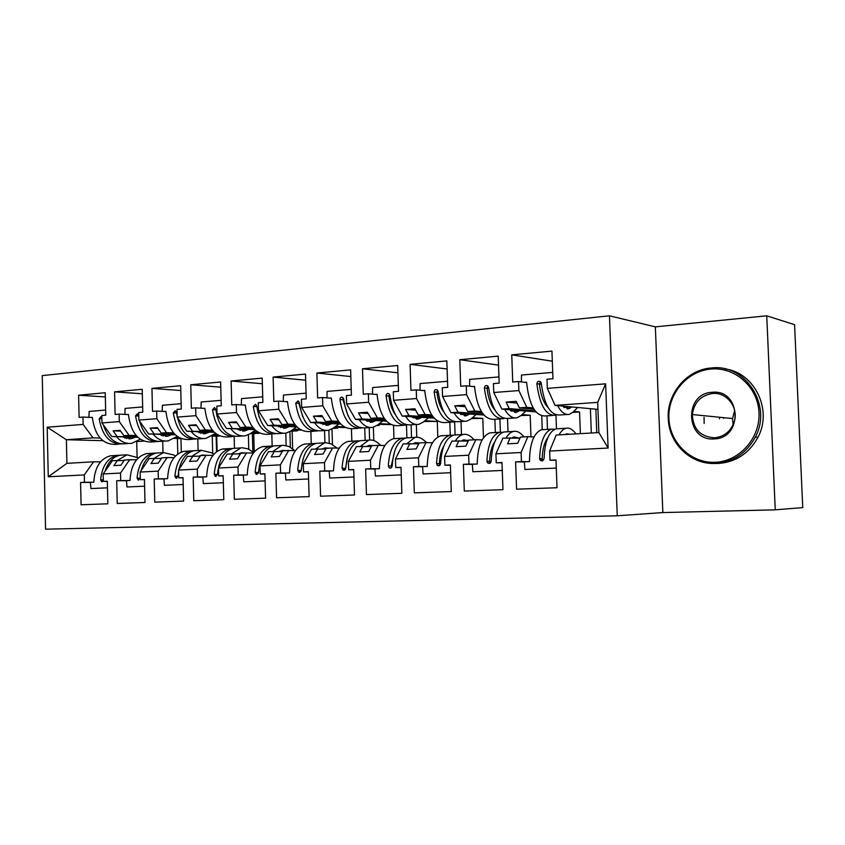 <?xml version="1.0" encoding="UTF-8"?>
<svg xmlns="http://www.w3.org/2000/svg" width="845" height="845" viewBox="0 0 845 845"><rect width="100%" height="100%" fill="white"/><g stroke="black" fill="none" stroke-linecap="round" stroke-linejoin="round"><path stroke-width="1.27" d="M719.496 417.969L719.465 418.824M794.575 324.681L802.75 507.591L775.245 509.841L766.742 315.819L794.575 324.681M766.742 315.819L655.35 326.857L662.85 512.566L775.245 509.841M662.85 512.566L617.251 515.788L45.556 529.192L42.25 375.613L609.446 315.808L617.251 515.788M510.264 437.699L507.57 443.836L517.721 443.276L520.393 437.118L527.871 436.685L521.101 452.519L495.93 453.807L502.891 438.122L519.95 438.132M535.001 410.744L509.218 408.589L501.856 409.107L535.92 411.906M458.972 440.667L456.131 446.678L465.849 446.149L468.658 440.108L475.82 439.696L468.658 455.212L444.586 456.437L451.917 441.079L468.236 441.016M483.044 414.029L458.001 412.191L450.955 412.687L483.889 415.064M409.878 443.509L406.91 449.403L416.205 448.885L419.162 442.97L426.007 442.569L418.497 457.779L395.471 458.962L403.128 443.9L418.75 443.794M433.316 417.229L408.969 415.634L402.22 416.11L434.108 418.159M362.854 446.223L359.759 452.012L368.673 451.515L371.737 445.716L378.306 445.336L370.48 460.24L348.415 461.37L356.379 446.604L371.346 446.466M385.69 420.314L361.998 418.94L355.534 419.395L386.429 421.159M317.752 448.832L314.551 454.515L323.096 454.04L326.286 448.346L332.581 447.977L324.469 462.606L303.313 463.683L311.541 449.191L325.895 449.022M379.257 424.359L379.289 425.352L376.923 425.51M379.289 425.352L377.271 425.246M340.028 423.303L316.949 422.109L310.749 422.542L340.715 424.074M274.467 451.336L271.182 456.913L279.378 456.458L282.663 450.871L288.705 450.512L280.35 464.866L260.038 465.901L268.509 451.684L282.293 451.494M337.683 427.221L337.704 428.13L332.845 428.457M337.704 428.13L333.553 427.929M296.215 426.197L273.727 425.141L267.77 425.563L296.859 426.894M232.903 453.744L229.523 459.215L237.403 458.772L240.762 453.29L246.571 452.952L237.984 467.031L218.485 468.035L227.168 454.071L240.413 453.871M297.641 429.968L297.662 430.802L292.127 431.172L292.645 448.938M297.662 430.802L291.536 430.549M254.123 428.985L226.471 428.468L254.746 429.63M290.743 431.119L292.127 431.172M192.935 456.057L189.481 461.423L197.054 461.011L200.497 455.613L206.085 455.297L197.297 469.123L178.548 470.084L187.421 456.374L200.159 456.152M259.056 432.936L253.732 433.738L254.239 451.906M259.066 433.39L251.113 433.084M213.679 431.679L186.777 431.256L214.26 432.281M250.352 433.612L253.732 433.738M154.487 458.275L150.959 463.556L158.258 463.155L161.765 457.863L167.141 457.546L158.173 471.13L140.143 472.059L149.185 458.592L161.437 458.36M219.594 436.02L216.7 436.221L217.112 451.293M219.066 435.777L212.211 435.545M174.767 434.277L148.572 433.939L175.327 434.837M211.472 436.041L216.7 436.221M117.476 460.419L113.885 465.606L120.909 465.215L124.49 460.018L129.655 459.712L120.529 473.063L103.164 473.95L112.364 460.715L124.162 460.483M179.753 438.09L174.735 437.932M137.312 436.791L111.793 436.527L137.841 437.309M174.017 438.397L180.83 438.608M148.572 433.939L138.865 420.092L156.864 418.697L166.507 432.682L161.141 433.062L174.059 433.506M180.777 390.538L151.942 388.383L152.512 411.388L156.674 411.05L156.864 418.697M151.942 388.383L180.661 385.711L181.263 409.054L176.996 409.392L177.186 417.113L195.892 415.666L205.409 429.947L199.832 430.337L212.929 430.844M220.756 387.19L190.759 384.76L191.361 408.23L195.691 407.871L195.892 415.666M190.759 384.76L220.619 381.982L221.263 405.79L216.827 406.149L217.038 414.018L236.494 412.508L245.853 427.105L240.054 427.507L253.342 428.077M262.351 383.746L231.118 381L231.773 404.935L236.273 404.565L236.494 412.508M231.118 381L262.193 378.106L262.879 402.389L258.264 402.769L258.486 410.797L278.744 409.223L287.934 424.148L281.903 424.57L295.391 425.215M305.679 380.197L273.125 377.092L273.822 401.502L278.512 401.121L278.744 409.223M273.125 377.092L305.489 374.082L306.228 398.861L301.411 399.252L301.654 407.448L322.769 405.801L331.758 421.063L325.473 421.507L339.162 422.236M350.823 376.564L316.886 373.015L317.635 397.932L322.515 397.53L322.769 405.801M316.886 373.015L350.622 369.878L351.404 395.175L346.387 395.587L346.64 403.952L368.652 402.241L377.43 417.852L370.881 418.317L384.771 419.141M397.932 372.825L362.494 368.769L363.297 394.203L368.388 393.791L368.652 402.241M362.494 368.769L397.689 365.484L398.534 391.33L393.295 391.763L393.569 400.308L416.543 398.523L425.077 414.504L418.233 414.979L432.344 415.93M447.111 369.001L410.089 364.332L410.945 390.327L416.258 389.883L416.543 398.523M410.089 364.332L446.836 360.91L447.734 387.327L442.273 387.77L442.569 396.495L466.567 394.636L474.816 411.008L467.676 411.504L482.009 412.592M498.518 365.124L459.796 359.706L460.705 386.26L466.26 385.816L466.567 394.636M459.796 359.706L498.201 356.125L499.163 383.134L493.448 383.598L493.765 392.524L518.862 390.57L526.805 407.353L519.326 407.871L533.903 409.128M552.313 361.206L511.753 354.858L512.725 382.024L518.534 381.549L518.862 390.57M511.753 354.858L551.933 351.119L552.968 378.74L546.979 379.225L547.317 388.362L605.611 383.831L608.104 448.051L549.641 451.05L556.19 435.038L598.873 432.577L597.7 402.368L555.08 405.368L597.975 409.381M521.101 452.519L521.428 461.581L515.598 461.856L516.58 489.192L557.024 487.745L555.989 459.944L549.979 460.229L549.641 451.05M468.658 455.212L468.964 464.063L463.387 464.327L464.306 491.061L502.955 489.688L501.983 462.5L496.247 462.775L495.93 453.807M418.497 457.779L418.782 466.451L413.448 466.704L414.314 492.857L451.272 491.536L450.374 464.951L444.882 465.204L444.586 456.437M370.48 460.24L370.754 468.721L365.642 468.964L366.445 494.568L401.84 493.3L400.995 467.296L395.745 467.538L395.471 458.962M324.469 462.606L324.723 470.908L319.822 471.14L320.572 496.205L354.499 494.99L353.706 469.535L348.679 469.767L348.415 461.37M280.35 464.866L280.582 472.999L275.882 473.221L276.579 497.779L309.122 496.617L308.383 471.679L303.556 471.911L303.313 463.683M237.984 467.031L238.206 475.006L233.695 475.228L234.35 499.289L265.583 498.17L264.897 473.749L260.271 473.96L260.038 465.901M197.297 469.123L197.498 476.939L193.167 477.15L193.78 500.736L223.788 499.67L223.143 475.724L218.697 475.936L218.485 468.035M158.173 471.13L158.364 478.798L154.191 478.999L154.772 502.131L183.629 501.106L183.027 477.626L178.749 477.826L178.548 470.084M120.529 473.063L120.708 480.583L116.694 480.773L117.233 503.483L145.002 502.49L144.442 479.453L140.323 479.654L140.143 472.059M100.122 438.048L93.003 437.847L66.375 439.727L66.903 463.345L93.563 461.803L84.289 474.922L84.458 482.305L80.581 482.484L81.088 504.771L107.833 503.81L107.304 481.217L103.343 481.407L103.164 473.95M84.289 474.922L48.26 476.77L47.193 427.211L83.137 424.422L93.003 437.847M105.329 396.928L78.606 395.217L79.113 417.377L82.968 417.06L83.137 424.422M78.606 395.217L105.234 392.735L105.762 415.201L101.801 415.529L101.981 422.954L119.303 421.613L129.074 435.312L123.898 435.682L136.637 436.073M142.33 393.781L114.582 391.858L115.121 414.441L119.124 414.113L119.303 421.613M114.582 391.858L142.224 389.281L142.784 412.191L138.686 412.518L138.865 420.092M527.871 436.685L533.987 436.971M580.378 433.643L579.554 411.959L572.773 412.413M579.554 411.959L573.744 411.452M533.174 407.903L526.805 407.353M567.217 414.494L559.274 415.011C550.137 415.043 544.159 404.544 541.328 383.493L540.895 382.204C538.814 380.535 537.462 381.084 536.85 383.852C539.68 404.861 545.68 415.339 554.859 415.307L555.968 414.937L556.454 428.837M519.326 407.871L516.211 401.343L506.07 402.083L509.218 408.589M501.856 409.107L493.765 392.524M475.82 439.696L482.083 439.939M521.027 415.539L530.185 415.254L521.999 414.631M481.323 411.504L474.816 411.008M507.528 418.433L508.003 431.763M530.966 436.823L530.185 415.254M467.676 411.504L464.433 405.135L454.737 405.843L458.001 412.191M450.955 412.687L442.569 396.495M426.007 442.569L432.408 442.791M471.499 418.539L482.801 418.423L472.439 417.726M431.7 414.948L425.077 414.504M461.032 421.518L461.476 434.583M483.467 437.731L482.801 418.423M418.233 414.979L414.884 408.758L405.6 409.445L408.969 415.634M402.22 416.11L393.569 400.308M378.306 445.336L384.813 445.526M424.01 421.475L437.277 421.465L424.919 420.725M384.158 418.264L377.43 417.852M416.353 424.465L416.765 437.214M437.794 436.981L437.277 421.465M370.881 418.317L367.438 412.233L358.533 412.888L361.998 418.94M355.534 419.395L346.64 403.952M332.581 447.977L339.183 448.146M378.444 424.317L390.675 424.581M390.02 424.211L379.32 423.63M338.57 421.433L331.758 421.063M373.374 427.221L373.796 440.551M393.96 438.661L393.548 425.679M325.473 421.507L321.945 415.56L313.411 416.184L316.949 422.109M310.749 422.542L301.654 407.448M288.705 450.512L295.391 450.66M334.694 427.084L345.214 427.581M343.968 426.852L335.539 426.45M294.82 424.475L287.934 424.148M331.979 428.996L332.455 444.576M351.826 441.206L351.446 428.837M281.903 424.57L278.301 418.761L270.104 419.352L273.727 425.141M267.77 425.563L258.486 410.797M246.571 452.952L253.331 453.068M292.634 429.756L300.904 430.116M299.848 429.45L293.458 429.165M252.803 427.401L245.853 427.105M311.256 443.657L310.886 431.446M240.054 427.507L236.389 421.824L228.52 422.405L232.195 428.066M226.471 428.468L217.038 414.018M206.085 455.297L212.908 455.392M252.18 432.355L258.454 432.587M257.503 431.975L252.972 431.806M212.422 430.221L205.409 429.947M272.153 445.938L271.815 434.034M199.832 430.337L196.103 424.771L188.541 425.331L192.28 430.876M186.777 431.256L177.186 417.113M167.141 457.546L174.017 457.631M213.246 434.858L217.693 435.017M216.838 434.446L214.007 434.351M173.563 432.925L166.507 432.682M234.466 448.294L234.149 436.559M161.141 433.062L157.371 427.612L150.083 428.14L153.874 433.57M129.655 459.712L136.584 459.786M175.728 437.287L178.517 437.383M177.735 436.854L176.478 436.812M136.161 435.534L129.074 435.312M180.967 438.661L181.305 452.033M198.1 450.501L197.804 438.999M123.898 435.682L120.075 430.337L113.072 430.844L116.895 436.168M111.793 436.527L101.981 422.954M93.563 461.803L100.513 461.856M143.565 441.111L136.489 441.555M102.847 440.678L66.375 439.727L47.193 427.211M163 452.614L162.705 441.248M136.71 441.565L137.091 456.965M66.903 463.345L48.26 476.77M655.35 326.857L609.446 315.808M598.873 432.577L608.104 448.051M555.08 405.368L547.317 388.362M605.611 383.831L597.7 402.368M107.304 481.375L103.343 481.407M90.404 482.389L80.581 482.484M92.686 482.22L84.458 482.305M177.397 438.502L177.799 453.945M92.337 417.493L82.968 417.06M216.552 451.695L216.14 436.2M252.877 452.001L252.359 433.686M290.363 447.29L289.909 431.647M329.244 443.107L328.853 430.221M369.614 440.055L369.223 427.591M411.536 437.594L411.124 424.813M455.096 434.964L454.642 421.813M500.367 432.144L499.902 418.94M547.486 429.376L546.979 415.825M596.771 432.693L595.873 409.181M144.442 479.622L140.323 479.654M126.475 480.689L116.694 480.773M128.831 480.509L120.708 480.583M212.253 436.073L212.729 453.607M128.429 414.578L119.124 414.113M554.373 460.293L549.979 460.229M524.333 461.962L515.598 461.856M527.745 461.655L521.428 461.581M590.391 408.674L591.331 433.01M541.402 384.327L539.427 384.084M526.509 382.521L518.534 381.549M501.993 462.838L496.247 462.775M472.323 464.401L463.387 464.327M475.587 464.127L468.964 464.063M541.751 415.941L542.258 429.693M488.685 388.235L487.047 388.056M474.531 386.704L466.26 385.816M450.385 465.246L444.882 465.204M422.553 466.746L413.448 466.704M425.679 466.482L418.782 466.451M494.885 419.278L495.35 432.534M438.259 392.017L436.939 391.89M424.729 390.707L416.258 389.883M401.005 467.56L395.745 467.538M374.895 468.986L365.642 468.964M377.884 468.743L370.754 468.721M449.825 422.257L450.269 435.196M389.989 395.671L388.953 395.576M377.039 394.541L368.388 393.791M353.717 469.778L348.679 469.767M329.201 471.14L319.822 471.14M332.074 470.908L324.723 470.908M406.477 425.067L406.899 437.879M343.714 399.199L342.964 399.146M331.314 398.227L322.515 397.53M308.393 471.911L303.556 471.911M285.367 473.2L275.882 473.221M288.124 472.989L280.582 472.999M364.744 427.887L365.135 440.403M287.448 401.755L278.512 401.121M264.907 473.95L260.271 473.96M243.275 475.186L233.695 475.228M245.927 474.974L238.206 475.006M324.543 430.538L324.913 442.78M245.314 405.156L236.273 404.565M223.154 475.915L218.697 475.936M202.821 477.087L193.167 477.15M205.367 476.897L197.498 476.939M285.79 433.147L286.149 445.516M204.839 408.42L195.691 407.871M183.027 477.805L178.749 477.826M163.919 478.925L154.191 478.999M166.37 478.735L158.364 478.798M248.377 434.784L248.779 449.244M165.905 411.557L156.674 411.05M120.634 431.119L113.072 430.844M157.952 428.447L150.083 428.14M196.716 425.679L188.541 425.331M237.012 422.806L228.52 422.405M278.956 419.817L270.104 419.352M322.632 416.722L313.411 416.184M368.156 413.511L358.533 412.888M415.645 410.163L405.6 409.445M465.225 406.698L454.737 405.843M517.045 403.097L506.07 402.083M140.207 439.252L131.778 443.298C126.169 444.132 121.036 441.924 116.388 436.664M122.662 436.854L131.292 438.692L135.221 437.235M119.208 444.121L115.406 444.375C102.509 444.502 94.82 435.492 92.327 417.345L91.197 417.441M129.528 437.066L133.637 437.182M126.708 438.555L128.789 437.52M125.187 438.101L127.035 436.992M122.081 443.931L122.124 443.931C109.924 444.259 102.298 435.893 99.203 418.835L100.882 416.712L101.854 417.525M103.322 424.813C107.78 438.185 115.015 444.491 125.039 443.741L128.926 443.477M88.915 417.335L89.147 411.43L105.636 410.047M113.441 455.613L110.515 455.793C100.28 458.592 94.714 467.391 93.816 482.168L90.404 482.326L90.911 488.558L107.463 487.829M138.411 457.81L126.94 454.8L117.413 460.43M125.409 459.965L132.76 459.743M103.322 480.773L101.696 481.734L100.618 479.812C102.076 466.028 107.611 457.884 117.212 455.381L120.148 455.212M105.033 471.267C108.065 462.057 113.114 456.701 120.18 455.201L123.085 455.032M711.194 369.022C687.154 370.849 667.74 393.897 668.902 418.328C669.726 442.769 690.967 463.44 715.123 462.278C739.29 461.497 760.299 438.217 759.011 412.74C758.071 387.253 735.224 366.825 711.194 369.022M715.557 463.43C691.548 464.877 669.863 444.618 668.363 420.377C665.775 394.826 686.214 369.508 711.543 367.955C745.396 363.582 772.647 405.452 755.324 437.087C746.431 453.29 733.175 462.067 715.557 463.43M712.177 392.291C741.234 388.996 743.368 438.566 714.141 438.914C685.432 441.46 683.457 393.263 712.177 392.291M714.479 437.794C723.975 436.802 730.492 431.658 734.03 422.363C739.153 408.103 727.006 391.922 712.62 393.485C700.822 395.354 694.062 402.368 692.351 414.536C693.027 429.059 700.399 436.812 714.479 437.794M704.16 423.461L704.065 417.324M724.936 368.906C754.384 372.465 772.826 409.772 757.976 437.266C749.124 453.385 735.932 462.12 718.387 463.472L714.447 463.472M723.51 418.359L723.552 417.662M733.09 424.792L732.552 418.56L734.664 410.607M177.123 436.4L168.229 440.879C162.705 441.724 157.635 439.463 153.04 434.098M159.219 434.298L167.743 436.2L171.619 434.71M155.332 441.734L151.244 442.009C138.517 442.104 130.912 432.915 128.419 414.43L127.246 414.525M165.715 434.52L170.098 434.657M163.032 435.999L164.912 435.017M161.458 435.471L163.127 434.425M158.29 441.523L158.163 441.544C146.174 441.861 138.643 433.316 135.549 415.93L137.334 413.775L138.791 416.997M139.541 421.042C143.798 435.281 151.033 442.041 161.237 441.343L165.409 441.069M124.88 414.399L125.092 408.41L142.657 406.931M215.464 433.379L206.053 438.375C200.614 439.22 195.628 436.907 191.086 431.415M197.17 431.647L205.567 433.601L209.38 432.101M192.818 439.252L188.424 439.548C175.897 439.622 168.387 430.232 165.895 411.388L164.669 411.494M203.254 431.869L202.399 432.429L207.944 432.048M200.74 433.337L202.399 432.429M199.103 432.724L200.561 431.774M195.808 439.03L195.607 439.073C183.809 439.358 176.373 430.644 173.299 412.909L175.19 410.723L176.51 412.656C179.584 430.411 187.009 439.146 198.786 438.861L203.286 438.566M162.208 411.357L162.42 405.262L181.115 403.688M255.317 430.189L250.226 433.696L245.335 435.777C240.001 436.633 235.1 434.245 230.632 428.637M236.589 428.88L244.849 430.908L248.599 429.376M231.752 436.675L227.02 436.992C214.714 437.045 207.321 427.454 204.828 408.241L203.56 408.336M242.23 429.112L241.321 429.735L247.258 429.323M215.771 409.054L217.091 416.522M239.895 430.559L241.321 429.735M234.773 436.442L234.487 436.495C222.9 436.759 215.581 427.855 212.517 409.772L214.545 407.554L215.855 409.508C218.918 427.623 226.228 436.548 237.794 436.284L242.621 435.957M201.004 408.188L201.184 401.998L221.115 400.319M239.441 429.007L238.195 429.851M296.637 426.883L290.944 430.971L286.17 433.084C280.941 433.929 276.135 431.489 271.752 425.743M277.572 426.017L285.673 428.119L289.36 426.556M272.206 434.003L267.126 434.341C255.074 434.351 247.796 424.56 245.303 404.956L243.983 405.061M282.726 426.25L281.765 426.936L288.103 426.493M256.595 405.463L259.161 417.229M280.593 427.654L281.765 426.936M275.269 433.749L274.889 433.823C263.545 434.066 256.352 424.961 253.299 406.519L255.475 404.269L256.774 406.234C259.827 424.718 267.009 433.834 278.322 433.601L283.508 433.253M241.332 404.892L241.501 398.608L262.721 396.823M279.832 426.112L278.818 426.831M338.834 423.979L333.279 428.14L328.631 430.274C323.54 431.119 318.84 428.616 314.541 422.732M320.223 423.028L328.135 425.204L331.736 423.62M314.287 431.225L308.826 431.584C297.049 431.563 289.919 421.549 287.427 401.544L286.054 401.66M324.85 423.26L323.804 424.032L330.596 423.556M299.077 401.819L298.834 403.171L302.742 416.765M322.917 424.623L323.804 424.032M317.371 430.939L316.896 431.045C305.827 431.256 298.781 421.951 295.75 403.118L298.095 400.857L299.362 402.833C302.394 421.697 309.428 431.024 320.466 430.813L326.043 430.443M283.286 401.459L283.445 395.069L306.059 393.168M321.829 423.113L321.1 423.641M149.322 453.448L146.438 453.617C136.341 456.458 130.869 465.405 130.014 480.456L126.475 480.625L126.982 486.974L144.601 486.192M175.369 456.078L173.721 454.969L163.476 452.593L154.096 458.307M160.835 458.349L161.701 457.958M161.987 457.842L168.989 457.567M140.249 476.591L140.164 477.9L138.168 480.002L137.059 478.059C138.474 464.011 143.925 455.73 153.389 453.195L156.357 453.036M141.284 470.338C144.146 460.398 149.206 454.631 156.462 453.015L159.335 452.835M188.773 451.505L183.724 451.367C173.785 454.23 168.408 463.335 167.595 478.682L163.919 478.851L164.426 485.326L183.207 484.502M213.774 454.325L211.482 452.74L201.406 450.3L192.195 456.099M198.86 456.142L202.008 455.075L206.56 455.307M199.568 455.804L200.244 456.025M178.591 471.552L178.126 476.073L176.024 478.196L174.915 476.231C176.278 461.919 181.622 453.49 190.928 450.934L193.938 450.776M178.982 469.408C181.643 458.698 186.692 452.476 194.118 450.734L196.948 450.565M227.601 449.234L222.436 449.022C212.665 451.927 207.405 461.201 206.645 476.833L202.821 477.013L203.339 483.615L223.333 482.727M253.69 452.593L247.965 448.853L242.24 447.744L240.804 447.913L231.773 453.807M238.374 453.839L241.406 452.783L245.768 453.004M217.862 470.802L217.482 474.827M238.808 453.617L239.441 453.849M240.804 447.913L233.231 448.378C224.115 450.955 218.897 459.553 217.587 474.161L215.359 476.316L214.239 474.33C215.549 459.743 220.777 451.156 229.914 448.579L232.966 448.42M233.231 448.378L236.008 448.209M267.95 446.878L262.658 446.593C253.099 449.529 247.965 458.972 247.247 474.922L243.275 475.101L243.793 481.83L265.098 480.889M294.916 450.649L288.768 446.413L283.159 445.273L281.755 445.442L272.935 451.431M279.452 451.441L282.357 450.406L286.624 450.638M259.542 464.655L258.39 473.242M281.755 445.442L273.886 445.917C264.96 448.526 259.88 457.282 258.623 472.186L256.246 474.351L255.148 472.355C256.394 457.483 261.496 448.737 270.442 446.128L273.526 445.991M273.886 445.917L276.6 445.748M307.157 443.91L304.485 444.069C295.158 447.037 290.162 456.649 289.508 472.915L285.367 473.115L285.895 479.981L308.594 478.978M337.06 448.093L331.198 443.878L325.737 442.695L324.364 442.864L315.776 448.948M322.198 448.938L324.966 447.934L329.127 448.177M302.89 459.553L300.968 471.447M324.364 442.864L316.178 443.361C307.474 446.002 302.521 454.927 301.338 470.116L298.792 472.302L297.715 470.295C298.908 455.128 303.862 446.213 312.587 443.572L315.713 443.456M316.178 443.361L318.818 443.202M382.743 420.947L377.345 425.183L372.835 427.348C367.881 428.204 363.308 425.616 359.114 419.595M364.628 419.912L372.339 422.173L375.845 420.556M358.069 428.32L352.207 428.711C340.746 428.658 333.775 418.423 331.303 397.995L329.867 398.111M368.673 420.145L367.564 421L374.821 420.493M343.334 398.079L342.964 399.643L347.992 415.666M366.973 421.423L367.564 421M361.206 428.014L360.614 428.151C349.841 428.341 342.964 418.814 339.965 399.59C340.102 397.689 340.957 396.928 342.521 397.319L343.725 399.284C346.725 418.55 353.59 428.088 364.332 427.908L370.311 427.517M326.983 397.879L327.11 391.393L351.224 389.365M350.622 441.28L348.024 441.439C338.951 444.438 334.113 454.24 333.511 470.834L329.201 471.045L329.73 478.048L353.939 476.981M380.894 445.41L377.905 442.928C374.958 440.52 371.895 439.601 368.726 440.182L360.392 446.371M366.719 446.329L369.318 445.357L373.363 445.621M347.982 454.895L345.33 469.524M368.726 440.182L360.192 440.699C351.731 443.371 346.946 452.455 345.837 467.972L343.091 470.147L342.067 468.151C343.176 452.666 347.971 443.593 356.463 440.921L359.621 440.826M360.192 440.699L362.769 440.541M428.457 417.8L423.239 422.109L418.888 424.306C414.092 425.151 409.656 422.5 405.568 416.321M410.902 416.669L418.391 419.025L421.792 417.367M403.688 425.31L397.393 425.722C386.281 425.626 379.489 415.149 377.018 394.288L375.529 394.414M414.314 416.891L413.131 417.842L420.884 417.314M389.46 394.203L388.964 395.978C389.756 403.318 391.774 409.371 395.016 414.124M406.857 424.961L406.149 425.141C395.713 425.299 389.017 415.55 386.049 395.904C386.249 393.876 387.179 393.126 388.869 393.654L389.978 395.587C392.946 415.275 399.622 425.035 410.026 424.887L416.448 424.465M372.518 394.15L372.624 387.559L398.333 385.394M395.893 438.544L393.379 438.692C384.581 441.724 379.923 451.716 379.384 468.669L374.895 468.88L375.433 476.041L401.238 474.901M426.545 442.59L423.841 440.224C420.979 437.752 418.011 436.802 414.948 437.393L406.91 443.678M413.11 443.614L415.539 442.674L419.458 442.949M394.9 450.469L391.224 466.113L391.573 467.475M414.948 437.393L406.054 437.932C397.868 440.625 393.263 449.889 392.238 465.722C391.869 467.76 390.865 468.479 389.228 467.876L388.299 465.912C389.334 450.11 393.95 440.858 402.167 438.164L405.368 438.101M406.054 437.932L408.547 437.773M476.105 414.504L471.087 418.909L466.894 421.127C462.289 421.982 458.001 419.236 454.04 412.909M459.162 413.279L466.408 415.729L469.693 414.039M451.241 422.162L444.481 422.606C433.76 422.468 427.169 411.747 424.718 390.432L423.155 390.559M461.888 413.48L460.705 414.494M437.604 390.2L436.949 392.143C437.868 400.625 440.192 407.311 443.942 412.212M454.441 421.782L453.617 422.004C443.562 422.12 437.066 412.138 434.14 392.059C434.404 389.851 435.45 389.133 437.277 389.894L438.238 391.731C441.164 411.853 447.639 421.845 457.663 421.739L464.549 421.285M420.018 390.253L420.102 383.567L447.533 381.253M443.076 435.693L440.646 435.84C432.175 438.904 427.707 449.096 427.243 466.408L422.553 466.63L423.091 473.939L450.638 472.725M474.288 439.78L471.721 437.404C468.954 434.869 466.102 433.886 463.155 434.478C460.25 435.133 457.684 437.266 455.434 440.868M461.507 440.763L463.747 439.875L468.436 440.583M443.762 446.171C441.09 450.712 439.632 456.585 439.358 463.799L439.833 465.32M463.155 434.478L453.881 435.038C446.002 437.763 441.586 447.216 440.646 463.387C440.203 465.595 439.104 466.282 437.34 465.447L436.538 463.588C437.478 447.438 441.914 438.006 449.815 435.281L453.068 435.259M453.881 435.038L456.279 434.89M525.801 411.071L520.995 415.56L517.003 417.81C512.588 418.666 508.479 415.835 504.666 409.339M509.556 409.74L516.517 412.297L519.675 410.564M500.863 418.877L493.607 419.363C483.319 419.173 476.95 408.188 474.52 386.397L472.894 386.524M511.521 409.899L510.644 410.702M487.882 386.028L487.047 388.151C488.093 397.794 490.713 405.072 494.895 409.983M504.106 418.433L503.134 418.729C493.501 418.803 487.238 408.579 484.354 388.045C484.755 385.605 485.928 384.94 487.903 386.049L488.642 387.707C491.526 408.272 497.758 418.528 507.359 418.444L514.763 417.958M469.609 386.176L469.672 379.394L498.941 376.923M492.308 432.714L489.984 432.851C481.851 435.957 477.605 446.35 477.224 464.042L472.323 464.275L472.873 471.753L502.268 470.454M524.143 436.897L521.682 434.457C519.031 431.858 516.295 430.844 513.475 431.436C510.707 432.091 508.246 434.256 506.113 437.942M501.043 462.828L501.993 462.88M512.038 437.784L514.056 436.949L519.221 438.101M494.684 441.935C491.6 446.582 489.91 453.068 489.625 461.381L490.216 463.039L487.523 462.817L486.921 461.148C487.766 444.65 491.98 435.027 499.553 432.281L502.838 432.302M513.475 431.436L503.789 432.017C496.247 434.774 492.054 444.417 491.22 460.947C490.649 463.377 489.413 464 487.523 462.817M503.789 432.017L506.092 431.879M577.695 407.48L573.132 412.064L569.35 414.346C565.147 415.201 561.228 412.286 557.573 405.6M562.21 406.033L568.854 408.716L571.875 406.931M552.693 415.455L544.898 415.962C535.086 415.74 528.981 404.47 526.572 382.183L524.861 382.32M540.441 381.686L539.416 383.968C540.599 394.837 543.462 402.653 548.004 407.438M521.428 381.898L521.46 375.032L552.725 372.402M543.715 429.609L541.497 429.746C533.765 432.872 529.752 443.488 529.456 461.581L524.333 461.824L524.882 469.461L556.285 468.077M576.195 433.886L573.861 431.383C571.326 428.711 568.727 427.665 566.055 428.257C563.425 428.911 561.101 431.119 559.084 434.879M565.062 434.531L566.625 433.897L570.058 434.245M547.792 437.742C544.338 442.347 542.469 449.382 542.173 458.846L542.902 460.652M566.055 428.257L555.926 428.869C548.764 431.658 544.824 441.491 544.085 458.391C543.293 461.127 541.909 461.634 539.923 459.902L539.596 458.603C540.335 441.745 544.307 431.922 551.5 429.133L554.827 429.228M555.926 428.869L558.112 428.742M124.49 437.816L125.831 437.721M99.203 418.835L101.886 418.824M103.312 479.918L100.618 479.812M161.036 435.291L161.86 435.228M135.549 415.93L138.664 415.93M173.299 412.909L176.531 412.92M212.517 409.772L215.739 409.793M253.299 406.519L256.468 406.551M295.75 403.118L298.834 403.171M140.133 478.185L137.059 478.059M178.105 476.369L174.915 476.231M217.482 474.478L214.239 474.33M258.316 472.513L255.148 472.355M300.82 470.464L297.715 470.295M339.965 399.59L342.964 399.643M345.077 468.341L342.067 468.151M386.049 395.904L388.964 395.978M391.224 466.113L388.299 465.912M460.8 414.546L468.922 413.987M434.14 392.059L436.949 392.143M439.358 463.799L436.538 463.588M511.14 411.061L519.052 410.512M484.354 388.045L487.047 388.151M489.625 461.381L486.921 461.148M563.752 407.427L571.421 406.889M536.85 383.852L539.416 383.968M542.173 458.846L539.596 458.603M128.915 438.851L131.292 438.692M126.94 454.8L120.18 455.201M117.212 455.381L110.515 455.793M101.696 481.734L102.224 481.756M757.976 437.266L755.324 437.087M692.351 414.536L732.552 418.56M165.398 436.358L167.743 436.2M203.265 433.76L205.567 433.601M242.589 431.066L244.849 430.908M283.466 428.267L285.673 428.119M325.98 425.352L328.135 425.204M163.476 452.593L156.462 453.015M153.389 453.195L146.438 453.617M138.168 480.002L138.76 480.023M201.406 450.3L194.118 450.734M190.928 450.934L183.724 451.367M176.024 478.196L176.711 478.228M229.914 448.579L222.436 449.022M215.359 476.316L216.151 476.358M270.442 446.128L262.658 446.593M256.246 474.351L257.186 474.404M312.587 443.572L304.485 444.069M298.792 472.302L299.922 472.366M370.247 422.32L372.339 422.173M356.463 440.921L348.024 441.439M343.091 470.147L344.454 470.232M416.363 419.162L418.391 419.025M402.167 438.164L393.379 438.692M389.228 467.876L390.918 467.982M464.454 415.867L466.408 415.729M449.815 435.281L440.646 435.84M437.34 465.447L439.463 465.606M514.647 412.423L516.517 412.297M499.553 432.281L489.984 432.851M567.09 408.832L568.854 408.716M551.5 429.133L541.497 429.746M539.923 459.902L542.501 460.134"/></g></svg>

